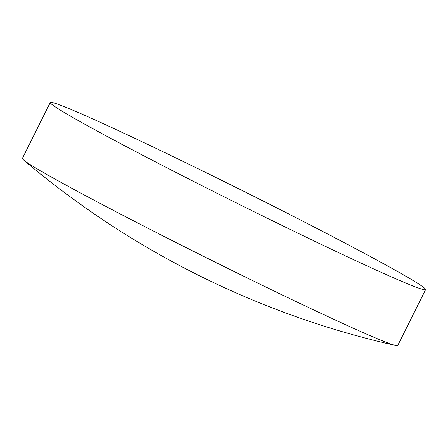 <?xml version="1.0" encoding="UTF-8"?>
<svg xmlns="http://www.w3.org/2000/svg" width="448" height="448" viewBox="0 0 448 448"><rect width="100%" height="100%" fill="white"/><g stroke="black" fill="none" stroke-linecap="round" stroke-linejoin="round"><path stroke-width="0.67" d="M50.266 102.486L22.4 158.379A209.698 6.849 26.5 0 0 23.638 160.009A209.698 6.849 26.5 0 0 127.59 217.756A209.698 6.849 26.5 0 0 378.666 339.259A209.698 6.849 26.5 0 0 395.69 345.503A209.698 6.849 26.5 0 0 397.734 345.514L425.6 289.621A209.698 6.849 26.5 0 0 320.41 230.244A209.698 6.849 26.5 0 0 50.266 102.486A209.698 6.849 26.5 0 0 155.456 161.862A209.698 6.849 26.5 0 0 425.6 289.621M23.638 160.009A872.211 872.211 0 0 0 395.69 345.503"/></g></svg>
